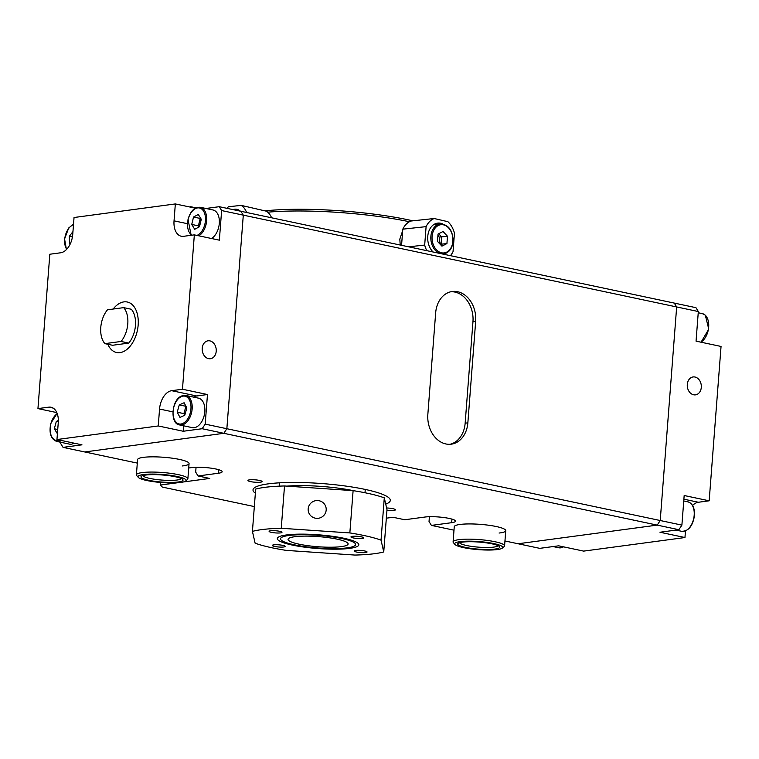 <?xml version="1.0" encoding="UTF-8"?>
<svg xmlns="http://www.w3.org/2000/svg" width="759" height="759" viewBox="0 0 759 759"><rect width="100%" height="100%" fill="white"/><g stroke="black" fill="none" stroke-linecap="round" stroke-linejoin="round"><path stroke-width="1.14" d="M240.394 211.173A16.138 10.645 -77 0 0 237.026 209.37A16.138 10.645 -77 0 0 234.616 209.237A16.138 10.645 -77 0 0 232.947 209.598M271.58 217.776A21.518 14.193 -77 0 0 266.418 211.201L241.201 205.376L228.516 206.752A21.518 14.193 -77 0 0 226.761 208.289M246.58 212.482A21.518 14.193 -77 0 0 241.201 205.376M499.09 533.036A25.815 4.345 -175.6 0 0 505.75 530.664A25.815 4.345 -175.6 0 0 496.215 526.518A25.815 4.345 -175.6 0 0 469.071 523.928A25.815 4.345 -175.6 0 0 454.262 526.708L453.095 541.926A25.815 4.345 4.4 0 1 463.075 539.288A25.815 4.345 4.4 0 1 490.314 540.873A25.815 4.345 4.4 0 1 504.574 545.892A25.815 4.345 4.4 0 1 504.137 546.603L502.325 548.112A24.098 4.051 -175.6 0 0 491.225 543.074A24.098 4.051 -175.6 0 0 463.996 541.29A24.098 4.051 -175.6 0 0 454.973 544.469A24.098 4.051 -175.6 0 0 493.416 549.914A24.098 4.051 -175.6 0 0 502.325 548.112M182.397 465.95A25.815 4.345 -175.6 0 0 189.057 463.578A25.815 4.345 -175.6 0 0 179.522 459.432A25.815 4.345 -175.6 0 0 152.388 456.842A25.815 4.345 -175.6 0 0 137.569 459.622L136.402 474.849A25.815 4.345 4.4 0 1 146.383 472.202A25.815 4.345 4.4 0 1 173.631 473.787A25.815 4.345 4.4 0 1 187.881 478.806A25.815 4.345 4.4 0 1 187.454 479.517L185.632 481.026A24.098 4.051 -175.6 0 0 174.532 475.988A24.098 4.051 -175.6 0 0 147.303 474.204A24.098 4.051 -175.6 0 0 138.29 477.383A24.098 4.051 -175.6 0 0 176.724 482.828A24.098 4.051 -175.6 0 0 185.632 481.026M386.938 510.333A7.097 1.195 -175.6 0 0 395.411 509.811A7.097 1.195 -175.6 0 0 392.792 508.672A7.097 1.195 -175.6 0 0 386.606 507.98M250.527 481.614A7.097 1.195 -175.6 0 0 257.994 482.326A7.097 1.195 -175.6 0 0 262.064 481.567A7.097 1.195 -175.6 0 0 259.445 480.419A7.097 1.195 -175.6 0 0 251.979 479.707A7.097 1.195 -175.6 0 0 247.908 480.475A7.097 1.195 -175.6 0 0 250.527 481.614M385.724 504.109A68.851 11.584 -175.6 0 0 390.306 500.428A68.851 11.584 -175.6 0 0 364.88 489.356A68.851 11.584 -175.6 0 0 292.519 482.449A68.851 11.584 -175.6 0 0 253.013 489.859A68.851 11.584 -175.6 0 0 255.356 493.198M218.592 469.679L218.317 473.255A17.21 2.894 -175.6 0 0 222.15 471.747A17.21 2.894 -175.6 0 0 215.793 468.977A17.21 2.894 -175.6 0 0 191.648 467.601L188.716 467.999M451.947 519.109L451.671 522.685A17.21 2.894 -175.6 0 0 455.495 521.177A17.21 2.894 -175.6 0 0 449.138 518.416A17.21 2.894 -175.6 0 0 425.002 517.031L404.737 519.754L393.077 517.277L386.34 518.179M196.059 467.278L195.68 472.098L198.061 475.969L209.731 478.436L183.412 481.965M60.767 442.279L60.673 443.503L63.054 447.364L84.714 451.956L223.829 433.313L226.856 428.721L660.226 520.522L676.658 306.949L243.297 215.148L226.856 428.721L243.297 215.148L240.916 211.287L674.286 303.088L676.658 306.949L660.226 520.522L657.199 525.114L202.169 428.721L205.196 424.129L207.473 394.528L182.464 389.234L194.342 234.873L219.351 240.167L221.628 210.566L219.247 206.695L205.945 208.478M504.953 540.977L518.084 543.757L657.199 525.114L518.084 543.757L539.753 548.349L558.662 545.816L583.662 551.11L684.96 537.533L685.472 530.921M451.671 522.685L431.406 525.399L453.996 530.18M205.196 424.129L226.856 428.721L223.829 433.313L84.714 451.956L137.303 463.094M218.317 473.255L198.061 475.969M177.132 482.809L160.234 485.067L162.369 487.088L254.331 506.576M429.404 516.708L429.034 521.528L431.406 525.399M467.857 422.829L475.665 321.323A25.815 19.981 82.4 0 0 452.231 291.503A25.815 19.981 82.4 0 0 435.666 312.85L427.848 414.348A25.815 19.981 82.4 0 0 451.282 444.176A25.815 19.981 82.4 0 0 467.857 422.829L465.153 423.19L472.961 321.683A25.815 19.981 82.4 0 0 450.893 291.741M160.434 482.458L160.234 485.067M449.926 444.3A25.815 19.981 82.4 0 0 465.153 423.19M189.323 206.894L190.291 207.103M196.002 207.833L190.699 206.714M279.018 547.03A6.451 1.082 -175.6 0 0 285.194 546.414A6.451 1.082 -175.6 0 0 278.506 544.81A6.451 1.082 -175.6 0 0 272.329 545.427A6.451 1.082 -175.6 0 0 279.018 547.03M275.802 532.941A6.451 1.082 -175.6 0 0 281.978 532.325A6.451 1.082 -175.6 0 0 275.289 530.731A6.451 1.082 -175.6 0 0 269.113 531.338A6.451 1.082 -175.6 0 0 275.802 532.941M357.65 538.51A6.451 1.082 -175.6 0 0 363.836 537.903A6.451 1.082 -175.6 0 0 357.147 536.3A6.451 1.082 -175.6 0 0 350.962 536.917A6.451 1.082 -175.6 0 0 357.65 538.51M360.867 552.599A6.451 1.082 -175.6 0 0 367.052 551.992A6.451 1.082 -175.6 0 0 360.364 550.389A6.451 1.082 -175.6 0 0 354.178 550.996A6.451 1.082 -175.6 0 0 360.867 552.599M316.494 518.331A9.032 8.899 -12.9 0 0 325.99 507.439A9.032 8.899 -12.9 0 0 317.86 500.57A9.032 8.899 -12.9 0 0 308.372 511.462A9.032 8.899 -12.9 0 0 316.494 518.331M319.558 548.121A37.646 6.328 -175.6 0 0 355.62 544.554A37.646 6.328 -175.6 0 0 316.607 535.209A37.646 6.328 -175.6 0 0 280.536 538.776A37.646 6.328 -175.6 0 0 319.558 548.121M286.817 486.13A51.631 8.681 4.4 0 1 319.634 486.291A51.631 8.681 4.4 0 1 353.969 490.779M383.741 551.945L386.995 509.659L384.291 497.847A73.149 12.305 -175.6 0 0 353.106 490.637L284.511 485.969A73.149 12.305 -175.6 0 0 255.679 489.09L252.424 531.385L255.119 543.188A73.149 12.305 -175.6 0 0 286.314 550.398L354.908 555.066A73.149 12.305 -175.6 0 0 383.741 551.945L381.037 540.142A73.149 12.305 -175.6 0 0 349.852 532.932L281.257 528.264A73.149 12.305 -175.6 0 0 252.424 531.385M284.511 485.969L281.257 528.264M353.106 490.637L349.852 532.932M384.291 497.847L381.037 540.142M200.888 218.668A6.603 4.032 -78 0 0 199.294 222.15L198.403 225.85L191.733 224.436L194.721 229.284L199.494 226.713L201.287 219.304L198.298 214.465L193.526 217.027L191.733 224.436M211.486 238.497A15.057 9.193 -78 0 0 218.687 227.292A15.057 9.193 -78 0 0 212.966 209.968L200.3 207.283A15.057 9.193 102 0 1 206.021 224.607A15.057 9.193 102 0 1 198.82 235.821M199.076 226.941L198.403 225.85M193.526 217.027L200.196 218.44L199.294 222.15A6.603 4.032 -78 0 0 199.285 226.827M179.57 424.945L192.245 427.63A15.057 9.193 -78 0 0 196.145 427.146A15.057 9.193 -78 0 0 204.807 411.72A15.057 9.193 -78 0 0 198.488 398.162L185.813 395.477A15.057 9.193 102 0 1 192.141 409.035A15.057 9.193 102 0 1 183.469 424.461A15.057 9.193 102 0 1 179.57 424.945C169.712 423.892 171.468 399.623 181.61 395.989L185.813 395.477A15.057 9.193 102 0 0 181.913 395.961M177.217 412.203L179.285 404.889L184.095 402.754L186.837 407.944L184.769 415.258L179.968 417.384L177.217 412.203L183.887 413.617L185.955 406.293L179.285 404.889M183.887 413.617L184.76 415.258M186.325 406.976A6.603 4.032 -78 0 0 184.921 409.955A6.603 4.032 -78 0 0 184.817 415.097M439.072 243.108A6.451 4.725 83.8 0 0 439.632 240.736A6.451 4.725 83.8 0 0 437.962 235.005M440.097 244.199A6.451 4.725 83.8 0 0 441.387 240.546L441.102 244.208L440.429 244.55M441.387 240.546A6.451 4.725 83.8 0 0 439.442 234.503L441.662 236.884L441.387 240.546M438.711 233.725L439.442 234.503A6.451 4.725 83.8 0 0 438.607 233.772M438.038 234.066L443.047 231.495L447.487 236.248L446.928 243.573L441.918 246.144L437.478 241.39L438.038 234.066M441.662 236.884L447.487 236.248M441.102 244.208L446.928 243.573M113.157 309.046A25.815 15.768 102 0 1 127.294 302.006A25.815 15.768 102 0 1 138.157 325.089A25.815 15.768 102 0 1 116.601 352.518A25.815 15.768 102 0 1 107.825 344.263M100.776 327.452A21.518 13.14 102 0 1 107.474 309.805L123.689 307.632A21.518 13.14 102 0 1 121.079 341.465L104.875 343.637A21.518 13.14 102 0 1 100.776 327.452M123.689 307.632L131.354 309.264A21.518 13.14 102 0 1 128.745 343.096L121.079 341.465M128.745 343.096L112.541 345.269L104.875 343.637M491.576 549.374A21.081 3.548 4.4 0 1 467.743 547.818A21.081 3.548 4.4 0 1 458.038 543.406A21.081 3.548 4.4 0 1 465.836 541.831A21.081 3.548 4.4 0 1 499.46 546.594A21.081 3.548 4.4 0 1 491.576 549.374M459.574 542.694A19.364 3.254 -175.6 0 0 470.941 546.3A19.364 3.254 -175.6 0 0 490.656 547.381A19.364 3.254 -175.6 0 0 498.056 545.655M454.973 544.469L453.408 542.694A25.815 4.345 4.4 0 1 453.095 541.926M216.22 351.256A9.032 6.992 82.4 0 0 208.023 340.81A9.032 6.992 82.4 0 0 202.217 348.286A9.032 6.992 82.4 0 0 210.423 358.722A9.032 6.992 82.4 0 0 216.22 351.256M219.247 206.695L240.916 211.287L243.297 215.148L221.628 210.566M56.802 412.592L37.95 408.598L49.828 254.237L60.635 252.785A17.21 10.512 -78 0 0 72.741 234.427L74.04 217.51L175.338 203.934L174.039 220.85A17.21 10.512 -78 0 0 181.278 236.239A17.21 10.512 -78 0 0 183.536 236.315L194.342 234.873M195.338 208.165L175.338 203.934M63.054 447.364L81.963 444.831L56.953 439.537L158.252 425.96L183.261 431.254L202.169 428.721M56.953 439.537L58.263 422.621A17.21 10.512 -78 0 0 51.024 407.232A17.21 10.512 -78 0 0 48.756 407.156L37.95 408.598M182.464 389.234L171.667 390.686A17.21 10.512 -78 0 0 159.551 409.044L158.252 425.96M183.678 425.808L183.261 431.254M207.473 394.528L196.666 395.98A17.21 10.512 -78 0 0 193.507 397.109M687.293 384.424A9.032 6.992 82.4 0 0 695.5 394.86A9.032 6.992 82.4 0 0 701.297 387.394A9.032 6.992 82.4 0 0 693.1 376.948A9.032 6.992 82.4 0 0 687.293 384.424M702.198 342.451A17.21 10.512 102 0 1 701.876 341.683M698.327 311.541L676.658 306.949L674.286 303.088L695.946 307.68L698.327 311.541L696.05 341.152L721.05 346.446L709.172 500.807L698.365 502.259A17.21 10.512 102 0 0 692.569 505.466M678.869 529.706L657.199 525.114L660.226 520.522L681.895 525.114L678.869 529.706L659.96 532.239L684.96 537.533M709.172 500.807L684.172 495.513L681.895 525.114M61.432 440.486A15.057 9.193 102 0 1 56.669 441.415L69.335 444.1A15.057 9.193 -78 0 0 74.097 443.171M57.399 433.75L54.316 428.778L56.318 421.435L58.339 420.495M57.731 429.499L54.316 428.778M58.31 421.852L56.318 421.435M174.883 482.288A21.081 3.548 4.4 0 1 151.06 480.732A21.081 3.548 4.4 0 1 141.345 476.32A21.081 3.548 4.4 0 1 149.143 474.745A21.081 3.548 4.4 0 1 182.777 479.508A21.081 3.548 4.4 0 1 174.883 482.288M142.882 475.608A19.364 3.254 -175.6 0 0 154.248 479.214A19.364 3.254 -175.6 0 0 173.963 480.295A19.364 3.254 -175.6 0 0 181.363 478.568M138.29 477.383L136.724 475.608A25.815 4.345 4.4 0 1 136.402 474.849M316.901 536.499A30.123 5.066 4.4 0 1 348.115 543.975A30.123 5.066 4.4 0 1 319.264 546.831A30.123 5.066 4.4 0 1 288.05 539.355A30.123 5.066 4.4 0 1 316.901 536.499M400.221 245.034L399.813 239.161L402.687 230.603M316.475 534.659A40.882 6.878 -175.6 0 0 277.832 539.744A40.882 6.878 -175.6 0 0 319.681 548.672A40.882 6.878 -175.6 0 0 358.153 545.92A40.882 6.878 -175.6 0 0 316.475 534.659M264.967 210.869A105.425 17.732 4.4 0 1 338.03 210.632A105.425 17.732 4.4 0 1 412.839 220.822M409.395 221.742A107.569 18.093 -175.6 0 0 337.783 212.378A107.569 18.093 -175.6 0 0 267.728 212.178M70.331 243.781L69.543 243.611L69.316 236.324L72.959 231.599M69.543 243.611L70.255 243.943M72.418 236.979L69.316 236.324M442.905 224.038A16.138 11.821 83.8 0 0 440.789 223.279A16.138 11.821 83.8 0 0 437.829 223.089A16.138 11.821 83.8 0 0 427.972 234.635A16.138 11.821 83.8 0 0 433.085 251.988M450.457 255.669A21.518 15.759 83.8 0 0 453.038 251.627L454.451 233.193A21.518 15.759 83.8 0 0 447.905 221.694L434.167 218.516L410.866 221.04A21.518 15.759 83.8 0 0 402.801 229.161L401.558 245.309M408.636 246.817L424.679 245.072A21.518 15.759 83.8 0 0 426.824 250.669M402.801 229.161L426.103 226.637L424.679 245.072M434.167 218.516A21.518 15.759 83.8 0 0 426.103 226.637M444.195 254.35A16.138 11.821 83.8 0 0 446.064 253.174M472.961 321.683L475.665 321.323M553.055 546.565L558.7 547.761A15.057 9.193 -78 0 0 563.463 546.831M681.61 531.291A15.057 9.193 -78 0 0 694.181 515.295A15.057 9.193 -78 0 0 687.853 501.822C692.54 503.312 694.751 507.847 694.504 515.427C692.777 526.063 688.479 531.347 681.61 531.291L675.956 530.095M196.96 235.423A14.203 8.672 -78 0 0 204.845 224.313A14.203 8.672 -78 0 0 199.845 208.08A14.203 8.672 -78 0 0 188.175 219.427A14.203 8.672 -78 0 0 192.027 235.176M700.851 342.167A15.057 9.193 -78 0 0 708.451 328.96A15.057 9.193 -78 0 0 705.083 315.042A15.057 9.193 -78 0 0 702.331 313.628L705.31 315.156L708.764 329.112L701.05 342.205M181.297 396.634A14.203 8.672 -78 0 0 173.08 414.034A14.203 8.672 -78 0 0 182.758 423.503A14.203 8.672 -78 0 0 190.974 406.103A14.203 8.672 -78 0 0 181.297 396.634M452.876 241.22A14.203 10.398 83.8 0 0 443.56 224.863A14.203 10.398 83.8 0 0 432.089 236.419A14.203 10.398 83.8 0 0 441.406 252.775A14.203 10.398 83.8 0 0 452.876 241.22M439.859 253.43A15.057 11.034 -96.2 0 1 430.875 236.334A15.057 11.034 -96.2 0 1 440.277 223.914C448.541 224.531 452.829 230.347 453.151 241.353C452.231 248.639 449.024 252.813 443.522 253.857A15.057 11.034 -96.2 0 1 441.975 253.876M172.891 411.871L159.551 409.044M196.666 395.98L171.667 390.686M53.121 408.076L48.756 407.156M187.369 223.677L174.039 220.85M683.887 499.185L698.365 502.259M57.257 413.721A14.203 8.672 -78 0 0 50.948 423.456A14.203 8.672 -78 0 0 59.572 440.087M73.49 224.664A14.203 8.672 -78 0 0 68.756 228.345A14.203 8.672 -78 0 0 66.697 249.303M236.172 210.281L234.265 209.835A15.057 9.933 103 0 1 234.816 209.996M558.7 547.761L563.662 546.878M683.755 500.959L687.853 501.822M191.164 235.299L188.004 219.37C190.566 210.888 194.665 206.865 200.3 207.283M698.233 312.755L702.331 313.628M433.731 224.617L440.277 223.914M442.44 253.971L443.522 253.857M504.574 545.892L505.75 530.664M56.669 441.415C50.825 439.1 48.861 433.085 50.787 423.37L57.124 413.361M187.881 478.806L189.057 463.578M279.198 486.149L279.454 482.828M365.003 492.752L365.259 489.432M66.431 249.578L64.562 238.914L68.737 227.956L73.528 224.123M234.265 209.835L233.421 209.693"/></g></svg>

